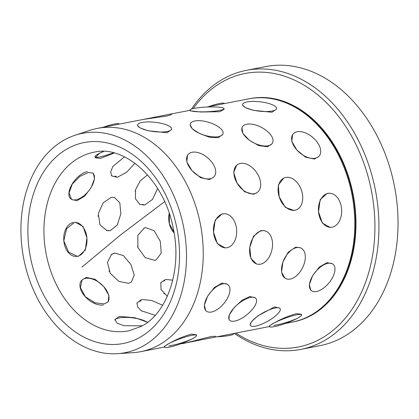 <?xml version="1.0" encoding="UTF-8"?>
<svg xmlns="http://www.w3.org/2000/svg" width="419" height="419" viewBox="0 0 419 419"><rect width="100%" height="100%" fill="white"/><g stroke="black" fill="none" stroke-linecap="round" stroke-linejoin="round"><path stroke-width="0.63" d="M155.145 315.318L141.381 310.778L137.584 306.855L136.987 302.932L141.664 299.454L151.809 300.496L162.619 305.278M167.301 296.364L161.027 289.461L160.828 282.647L165.484 279.431L172.769 280.164M142.188 325.825L123.972 325.71L117.105 323.133L114.864 319.587L119.389 316.376L135.002 317.77L147.635 322.227M128.481 283.323L118.86 281.395L110.218 273.256L107.442 262.383L111.564 254.343L114.602 253.034L123.369 255.58L130.911 264.504L134.221 274.99L131.362 282.128L128.481 283.323M154.784 260.367L145.11 257.596L137.882 247.472L137.861 235.263L144.435 227.931L145.597 227.611L154.223 230.769L160.283 241.313L161.236 253.181L155.926 260.052L154.784 260.367M173.943 232.058L169.386 223.741L169.339 213.695M104.3 303.89L94.841 302.769L85.314 296.678L80.396 287.633L82.134 279.808L86.33 277.394L95.129 279.295L103.718 286.496L108.872 295.248L108.186 301.842L104.3 303.89M110.139 230.691L106.939 230.644L99.979 224.814L98.297 213.669L103.137 202.801L111.328 197.339L114.35 197.344L119.813 202.843L120.824 213.847L117.289 225.013L110.139 230.691M157.654 188.513L152.495 199.402L144.623 205.069L139.894 204.441L135.473 198.81L135.489 189.833L140.213 180.861L147.54 174.854M78.583 256.224L77.505 256.36L68.569 252.149L63.824 240.852L66.579 228.695L74.493 222.431L75.551 222.3L83.156 226.585L86.895 237.934L85.361 250.038L78.583 256.224M134.939 163.221L126.643 172.204L117.294 177.316L111.648 175.854L110.674 171.806L112.873 166.474L124.49 156.837M77.044 200.675L71.544 199.47L69.062 192.976L72.283 184.041L79.956 176.368L88.399 172.492L93.301 173.194L94.521 178.656L91.18 187.497L84.701 196.16L77.044 200.675M171.502 114.549L167.081 116L143.659 119.357L97.198 128.424A113.727 82.946 -101 0 0 89.703 130.393L74.943 135.29A111.737 81.496 -101 0 0 65.72 139.218A111.737 81.496 -101 0 0 25.171 265.274A111.737 81.496 -101 0 0 117.556 353.667A111.737 81.496 -101 0 0 141.695 346.827A111.737 81.496 -101 0 0 179.458 210.747A111.737 81.496 -101 0 0 74.943 135.29M224.102 109.338L219.703 111.711L200.952 112.02L190.017 110.81M276.482 109.165L271.978 112.245L253.217 110.297L245.393 107.578L242.601 105.195L242.701 104.902M114.246 153.014L100.277 158.45L95.239 157.722L99.507 153.286L103.687 151.458M222.803 134.384L218.152 137.757L209.369 137.207L199.57 133.541L192.221 128.743L190.106 124.642M272.156 143.623L267.537 146.76L258.701 145.587L249.326 140.224L242.858 133.389L241.931 127.79M318.639 156.669L314.475 159.047L305.608 157.225L296.924 150.133L291.797 141.355L292.588 134.635M171.486 129.654L166.977 132.734L148.221 130.786L140.396 128.067L137.6 125.684L137.699 125.391M256.486 192.97L253.464 194.269L244.612 191.792L236.955 182.941L233.697 172.419L236.688 165.186M295.275 210.197L294.112 210.516L285.381 207.395L279.201 196.893L278.342 184.999L283.778 178.07M330.156 227.386L322.358 223.107L318.519 211.763L320.174 199.654L327.071 193.458L328.145 193.327M213.638 177.158L209.479 179.536L200.612 177.714L191.928 170.622L186.795 161.844L187.592 155.124M256.48 263.939L250.871 258.403L249.792 247.388L253.458 236.253L260.712 230.597L263.897 230.639M284.983 278.216L281.542 272.256L282.877 262.132L288.178 252.217L295.694 247.168L300.386 247.77M311.307 290.566A17.059 8.715 -50.4 0 1 312.736 275.697A17.059 8.715 -50.4 0 1 327.862 263.336A17.059 8.715 -50.4 0 1 333.063 264.284A17.059 8.715 -50.4 0 1 331.633 279.154A17.059 8.715 -50.4 0 1 316.507 291.519A17.059 8.715 -50.4 0 1 311.307 290.566L310.678 290.048L309.342 284.485L312.674 275.639L319.278 267.076L327.009 262.629L332.45 263.781M225.16 247.875L217.356 243.601L213.517 232.252L215.177 220.143L222.07 213.952L223.144 213.816M228.984 319.467L229.324 314.816L234.247 307.52L241.899 300.355L249.824 296.505L255.407 297.883M250.054 324.804L251.683 321.462L257.847 315.905L274.455 306.928L279.808 308.106M269.297 325.951L274.099 322.97C281.458 318.854 288.874 315.743 296.348 313.637L301.334 314.224L301.57 314.873A17.059 2.493 -20.1 0 1 292.158 320.792A17.059 2.493 -20.1 0 1 274.319 326.642A17.059 2.493 -20.1 0 1 269.532 326.6A17.059 2.493 -20.1 0 1 278.949 320.682A17.059 2.493 -20.1 0 1 296.783 314.831A17.059 2.493 -20.1 0 1 301.57 314.873M205.692 310.547L204.346 304.974L207.672 296.133L214.282 287.565L222.012 283.118L227.454 284.271M180.416 343.926L187.225 342.595L211.082 336.53L215.733 336.263M164.295 346.44L169.098 343.46C176.457 339.343 183.873 336.232 191.347 334.126L196.338 334.718M285.412 323.437L292.342 322.085A113.727 82.946 -101 0 0 309.222 316.12A113.727 82.946 -101 0 0 349.163 182.684A113.727 82.946 -101 0 0 248.781 98.842L206.813 107.034M297.008 318.503C289.372 321.818 281.668 324.133 273.885 325.443M192.007 338.992C184.376 342.307 176.666 344.622 168.883 345.932M117.556 353.667L133.074 352.657A113.727 82.946 -101 0 0 140.763 351.661A113.727 82.946 -101 0 0 157.644 345.696A113.727 82.946 -101 0 0 197.585 212.26A113.727 82.946 -101 0 0 97.198 128.424M234.336 333.404A142.156 103.687 -101 0 0 300.842 349.394L319.933 345.67A142.156 103.687 -101 0 0 341.035 338.212A142.156 103.687 -101 0 0 390.958 171.413A142.156 103.687 -101 0 0 265.478 66.616L246.388 70.34A142.156 103.687 -101 0 0 225.286 77.798A142.156 103.687 -101 0 0 191.493 109.071M300.842 349.394A142.156 103.687 -101 0 0 321.944 341.935A142.156 103.687 -101 0 0 371.868 175.142A142.156 103.687 -101 0 0 246.388 70.34M235.887 333.1A139.312 101.613 -101 0 0 319.069 339.668A139.312 101.613 -101 0 0 363.441 162.027A139.312 101.613 -101 0 0 224.343 80.815A139.312 101.613 -101 0 0 193.222 108.584M292.912 321.97A113.727 82.946 -101 0 0 293.489 321.86A113.727 82.946 -101 0 0 310.369 315.895A113.727 82.946 -101 0 0 350.31 182.459A113.727 82.946 -101 0 0 249.923 98.617A113.727 82.946 -101 0 0 249.352 98.732M119.268 124.118L119.247 124.055A17.059 2.493 159.9 0 0 114.46 124.014A17.059 2.493 159.9 0 0 103.367 127.219M95.192 157.167A17.059 2.493 159.9 0 0 99.727 156.952A17.059 2.493 159.9 0 0 113.397 152.799M103.32 151.448A17.059 2.493 159.9 0 0 94.94 156.91M171.366 113.879L143.408 119.405M194.411 108.332A17.059 2.362 177.5 0 1 213.119 106.918A17.059 2.362 177.5 0 1 224.071 108.647A17.059 2.362 177.5 0 1 219.65 110.438A17.059 2.362 177.5 0 1 200.937 111.852A17.059 2.362 177.5 0 1 189.985 110.124A17.059 2.362 177.5 0 1 194.411 108.332M247.126 101.937A17.059 4.688 -173.3 0 1 266.023 102.802A17.059 4.688 -173.3 0 1 276.566 108.463A17.059 4.688 -173.3 0 1 272.12 111.014A17.059 4.688 -173.3 0 1 253.228 110.15A17.059 4.688 -173.3 0 1 242.68 104.488A17.059 4.688 -173.3 0 1 247.126 101.937M222.866 283.825A17.059 8.715 -50.4 0 1 228.067 284.779A17.059 8.715 -50.4 0 1 226.637 299.643A17.059 8.715 -50.4 0 1 211.506 312.008A17.059 8.715 -50.4 0 1 206.305 311.055A17.059 8.715 -50.4 0 1 207.735 296.186A17.059 8.715 -50.4 0 1 222.866 283.825M223.013 213.894A17.059 11.612 -93.3 0 1 224.076 213.763A17.059 11.612 -93.3 0 1 236.594 229.34A17.059 11.612 -93.3 0 1 227.103 247.687A17.059 11.612 -93.3 0 1 226.035 247.823A17.059 11.612 -93.3 0 1 213.522 232.246A17.059 11.612 -93.3 0 1 223.013 213.894M192.174 152.244A17.059 10.072 -139.8 0 1 210.364 160.409A17.059 10.072 -139.8 0 1 214.188 176.509A17.059 10.072 -139.8 0 1 210.149 178.74A17.059 10.072 -139.8 0 1 191.96 170.58A17.059 10.072 -139.8 0 1 188.136 154.48A17.059 10.072 -139.8 0 1 192.174 152.244M142.13 122.427A17.059 4.688 -173.3 0 1 161.027 123.291A17.059 4.688 -173.3 0 1 171.57 128.952A17.059 4.688 -173.3 0 1 167.123 131.503A17.059 4.688 -173.3 0 1 148.226 130.639A17.059 4.688 -173.3 0 1 137.683 124.977A17.059 4.688 -173.3 0 1 142.13 122.427M191.787 335.32A17.059 2.493 -20.1 0 1 196.574 335.362A17.059 2.493 -20.1 0 1 187.157 341.281A17.059 2.493 -20.1 0 1 169.323 347.131A17.059 2.493 -20.1 0 1 164.536 347.089A17.059 2.493 -20.1 0 1 173.948 341.171A17.059 2.493 -20.1 0 1 191.787 335.32M71.146 199.114A17.059 8.715 129.6 0 0 75.975 199.79A17.059 8.715 129.6 0 0 90.834 187.859A17.059 8.715 129.6 0 0 92.924 172.921M87.335 171.607A17.059 8.715 129.6 0 0 72.204 183.967A17.059 8.715 129.6 0 0 70.774 198.836M76.913 256.376A17.059 11.612 86.7 0 0 77.4 256.292A17.059 11.612 86.7 0 0 86.927 238.374A17.059 11.612 86.7 0 0 74.97 222.353M73.315 222.499A17.059 11.612 86.7 0 0 63.819 240.846A17.059 11.612 86.7 0 0 76.337 256.428M107.84 302.209A17.059 10.072 40.2 0 0 103.362 286.203A17.059 10.072 40.2 0 0 85.486 278.389A17.059 10.072 40.2 0 0 81.794 280.243M81.448 280.62A17.059 10.072 40.2 0 0 85.272 296.72A17.059 10.072 40.2 0 0 103.462 304.885M147.415 322.394A17.059 4.688 6.7 0 0 119.206 317.921A17.059 4.688 6.7 0 0 114.858 320.1M250.572 297.417A17.059 6.913 -39.2 0 1 255.878 298.459A17.059 6.913 -39.2 0 1 251.018 310.898A17.059 6.913 -39.2 0 1 234.766 321.095A17.059 6.913 -39.2 0 1 229.455 320.048A17.059 6.913 -39.2 0 1 234.321 307.609A17.059 6.913 -39.2 0 1 250.572 297.417M261.666 230.811A17.059 11.119 -77.4 0 1 264.777 230.832A17.059 11.119 -77.4 0 1 272.334 247.577A17.059 11.119 -77.4 0 1 260.477 264.164A17.059 11.119 -77.4 0 1 257.366 264.138A17.059 11.119 -77.4 0 1 249.808 247.393A17.059 11.119 -77.4 0 1 261.666 230.811M240.375 163.415A17.059 11.077 -125.5 0 1 257.664 174.184A17.059 11.077 -125.5 0 1 257.219 192.452A17.059 11.077 -125.5 0 1 254.26 193.704A17.059 11.077 -125.5 0 1 236.976 182.935A17.059 11.077 -125.5 0 1 237.421 164.667A17.059 11.077 -125.5 0 1 240.375 163.415M194.84 120.971A17.059 6.804 -163.4 0 1 213.737 124.176A17.059 6.804 -163.4 0 1 223.013 133.671A17.059 6.804 -163.4 0 1 218.493 136.625A17.059 6.804 -163.4 0 1 199.596 133.42A17.059 6.804 -163.4 0 1 190.315 123.93A17.059 6.804 -163.4 0 1 194.84 120.971M211.333 337.793L182.412 343.606L211.333 337.793M112.931 166.395A17.059 6.913 140.8 0 0 112.695 166.746M111.344 175.435A17.059 6.913 140.8 0 0 116.362 176.174M98.104 215.654A17.059 11.119 102.6 0 0 98.077 216.309M106.374 230.497A17.059 11.119 102.6 0 0 108.95 230.424M113.601 253.746A17.059 11.077 54.5 0 0 111.098 254.7M108.95 270.826A17.059 11.077 54.5 0 0 109.223 271.418M141.24 300.868A17.059 6.804 16.6 0 0 136.872 303.429M141.433 310.814A17.059 6.804 16.6 0 0 141.784 311.045M275.058 308.007A17.059 4.808 -29.3 0 1 280.154 308.73A17.059 4.808 -29.3 0 1 272.638 318.121A17.059 4.808 -29.3 0 1 255.496 326.144A17.059 4.808 -29.3 0 1 250.4 325.422A17.059 4.808 -29.3 0 1 257.921 316.031A17.059 4.808 -29.3 0 1 275.058 308.007M296.621 247.634A17.059 10.14 -63 0 1 301.146 248.158A17.059 10.14 -63 0 1 303.906 264.572A17.059 10.14 -63 0 1 290.205 279.091A17.059 10.14 -63 0 1 285.679 278.567A17.059 10.14 -63 0 1 282.919 262.153A17.059 10.14 -63 0 1 296.621 247.634M285.816 177.441A17.059 11.601 -109.7 0 1 301.607 190.745A17.059 11.601 -109.7 0 1 296.154 209.877A17.059 11.601 -109.7 0 1 295.002 210.197A17.059 11.601 -109.7 0 1 279.206 196.893A17.059 11.601 -109.7 0 1 284.658 177.756A17.059 11.601 -109.7 0 1 285.816 177.441M246.775 124.228A17.059 8.626 -152.4 0 1 265.457 129.864A17.059 8.626 -152.4 0 1 272.523 142.921A17.059 8.626 -152.4 0 1 268.05 145.775A17.059 8.626 -152.4 0 1 249.368 140.145A17.059 8.626 -152.4 0 1 242.302 127.088A17.059 8.626 -152.4 0 1 246.775 124.228M216.969 336.792A17.059 2.362 -2.5 0 0 229.376 335.493A17.059 2.362 -2.5 0 0 233.797 333.702L233.786 333.508M135.285 190.692A17.059 10.14 117 0 0 135.164 191.279M139.407 204.168A17.059 10.14 117 0 0 143.471 204.477M144.487 228.009A17.059 11.601 70.3 0 0 143.879 228.151M137.532 246.288A17.059 11.601 70.3 0 0 137.72 246.948M164.835 280.667A17.059 8.626 27.6 0 0 160.603 283.118M163.839 293.489A17.059 8.626 27.6 0 0 164.201 293.855M328.009 193.405A17.059 11.612 -93.3 0 1 329.077 193.274A17.059 11.612 -93.3 0 1 341.59 208.851A17.059 11.612 -93.3 0 1 332.099 227.198A17.059 11.612 -93.3 0 1 331.031 227.334A17.059 11.612 -93.3 0 1 318.519 211.757A17.059 11.612 -93.3 0 1 328.009 193.405M297.171 131.755A17.059 10.072 -139.8 0 1 315.36 139.92A17.059 10.072 -139.8 0 1 319.184 156.02A17.059 10.072 -139.8 0 1 315.146 158.251A17.059 10.072 -139.8 0 1 296.956 150.091A17.059 10.072 -139.8 0 1 293.132 133.991A17.059 10.072 -139.8 0 1 297.171 131.755M224.265 103.624L224.244 103.566A17.059 2.493 159.9 0 0 219.456 103.524A17.059 2.493 159.9 0 0 208.363 106.73M169.208 213.292A17.059 11.612 86.7 0 0 174.074 232.823M81.983 267.055L120.934 234.64L164.646 201.654M68.91 147.933A102.351 74.655 -101 0 0 36.317 278.441A102.351 74.655 -101 0 0 138.506 338.112A102.351 74.655 -101 0 0 171.104 207.604A102.351 74.655 -101 0 0 68.91 147.933M80.417 157.01A90.981 66.359 -101 0 0 48.463 263.761A90.981 66.359 -101 0 0 128.769 330.832L140.852 326.553C166.605 314.36 182.7 270.14 173.131 227.816C163.944 179.07 124.029 144.445 93.919 152.238A90.981 66.359 -101 0 0 80.417 157.01M320.299 308.793A113.156 82.533 -101 0 0 352.709 194.432A113.156 82.533 -101 0 0 279.683 100.649M269.511 326.537L210.348 338.086M164.515 347.032L140.763 351.661M189.996 110.312L171.381 113.947M189.985 110.124L190.017 110.82M276.566 108.463L276.482 109.197M242.68 104.488L242.596 105.211M206.305 311.055L205.682 310.537M224.076 213.763L223.091 213.816M226.035 247.823L225.045 247.88M171.57 128.952L171.481 129.686M137.683 124.977L137.6 125.7M196.574 335.362L196.333 334.702M229.455 320.048L228.968 319.446M237.421 164.667L236.625 165.233M190.315 123.93L190.09 124.694M250.4 325.422L250.043 324.788M285.679 278.567L284.857 278.153M296.154 209.877L295.233 210.207M242.302 127.088L241.904 127.842M329.077 193.274L328.087 193.327M331.031 227.334L330.046 227.391"/></g></svg>
